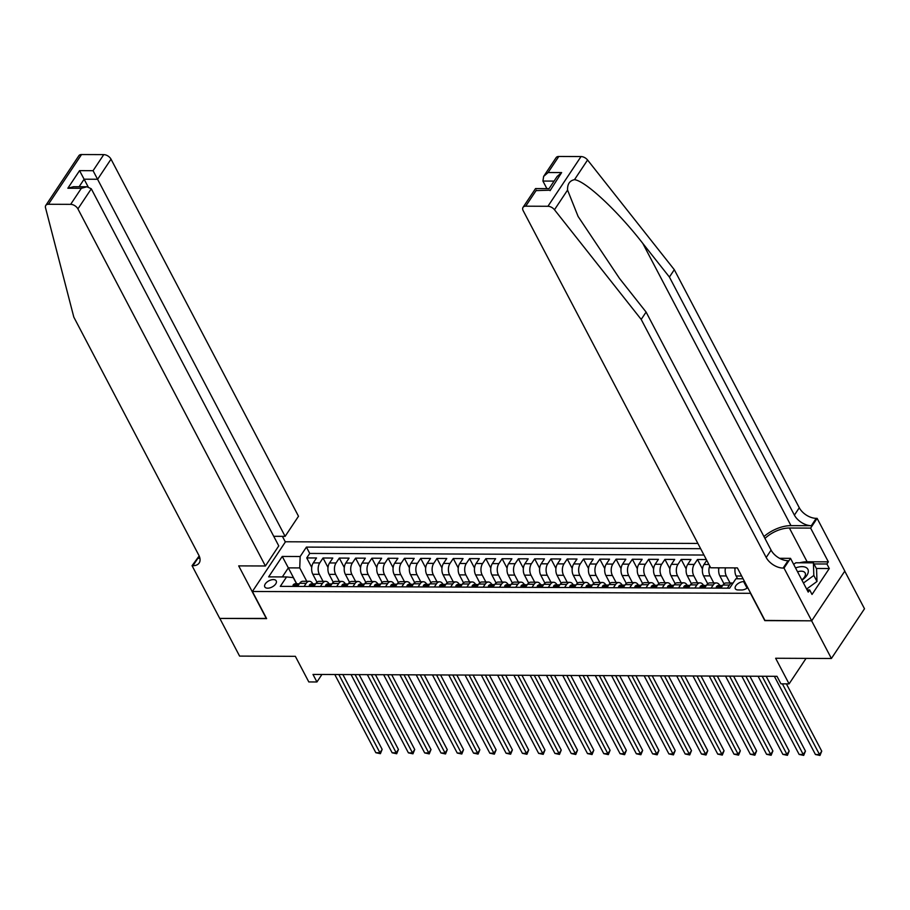 <?xml version="1.0" encoding="UTF-8"?>
<svg xmlns="http://www.w3.org/2000/svg" width="910" height="910" viewBox="0 0 910 910"><rect width="100%" height="100%" fill="white"/><g stroke="black" fill="none" stroke-linecap="round" stroke-linejoin="round"><path stroke-width="1.36" d="M267.654 588.19A6.461 3.481 -27.7 0 0 274.217 585.574A6.461 3.481 -27.7 0 0 276.231 580.887A6.461 3.481 -27.7 0 0 273.375 579.59A6.461 3.481 -27.7 0 0 266.812 582.207A6.461 3.481 -27.7 0 0 264.787 586.893A6.461 3.481 -27.7 0 0 267.654 588.19M697.879 543.429L285.49 541.768L252.388 591.5L750.705 593.309M844.764 571.161L864.5 608.756L831.399 658.487L775.638 658.26L789.084 683.876L806.055 658.385M252.388 591.5L266.63 618.618L219.822 618.425L239.592 656.099L295.352 656.326L308.808 681.943L316.942 681.965L321.935 674.469M764.946 620.427L811.618 620.825L831.399 658.487M734.37 567.885L735.018 569.125M718.092 567.817L718.741 569.057M706.342 559.548L697.481 559.514L702.463 569M691.429 583.697L687.289 575.803A8.076 4.777 90.2 0 1 687.71 564.393L690.974 559.491L681.203 559.445L686.174 568.932M675.152 583.629L671.011 575.734A8.076 4.777 90.2 0 1 671.421 564.325L674.685 559.423L664.926 559.388L669.896 568.864M658.874 583.56L654.734 575.666A8.076 4.777 90.2 0 1 655.143 564.268L658.408 559.354L648.637 559.32L653.619 568.795M642.596 583.492L638.445 575.598A8.076 4.777 90.2 0 1 638.865 564.2L642.13 559.297L632.359 559.252L637.341 568.727M626.308 583.435L622.167 575.541A8.076 4.777 90.2 0 1 622.588 564.132L625.853 559.229L616.081 559.184L621.052 568.67M610.03 583.367L605.889 575.473A8.076 4.777 90.2 0 1 606.299 564.063L609.563 559.161L599.804 559.127L604.775 568.602M593.752 583.299L589.612 575.404A8.076 4.777 90.2 0 1 590.021 564.007L593.286 559.093L583.515 559.058L588.497 568.534M577.475 583.23L573.323 575.336A8.076 4.777 90.2 0 1 573.744 563.938L577.008 559.024L567.237 558.99L572.219 568.466M561.186 583.162L557.045 575.268A8.076 4.777 90.2 0 1 557.466 563.87L560.731 558.967L550.96 558.922L555.93 568.397M544.908 583.105L540.767 575.211A8.076 4.777 90.2 0 1 541.177 563.802L544.442 558.899L534.682 558.854L539.653 568.34M528.63 583.037L524.49 575.143A8.076 4.777 90.2 0 1 524.899 563.734L528.164 558.831L518.393 558.797L523.375 568.272M512.353 582.969L508.201 575.074A8.076 4.777 90.2 0 1 508.622 563.677L511.886 558.763L502.115 558.729L507.097 568.204M496.064 582.901L491.923 575.006A8.076 4.777 90.2 0 1 492.333 563.609L495.609 558.706L485.838 558.66L490.808 568.136M479.786 582.844L475.646 574.949A8.076 4.777 90.2 0 1 476.055 563.54L479.32 558.638L469.56 558.592L474.531 568.079M463.509 582.775L459.357 574.881A8.076 4.777 90.2 0 1 459.777 563.472L463.042 558.569L453.271 558.535L458.253 568.011M447.231 582.707L443.079 574.813A8.076 4.777 90.2 0 1 443.5 563.415L446.764 558.501L436.993 558.467L441.964 567.942M430.942 582.639L426.801 574.745A8.076 4.777 90.2 0 1 427.211 563.347L430.487 558.433L420.716 558.399L425.687 567.874M414.664 582.571L410.524 574.676A8.076 4.777 90.2 0 1 410.933 563.279L414.198 558.376L404.438 558.33L409.409 567.806M398.387 582.514L394.235 574.62A8.076 4.777 90.2 0 1 394.656 563.21L397.92 558.308L388.149 558.262L393.131 567.749M382.109 582.445L377.957 574.551A8.076 4.777 90.2 0 1 378.378 563.142L381.643 558.24L371.872 558.205L376.842 567.681M365.82 582.377L361.679 574.483A8.076 4.777 90.2 0 1 362.089 563.085L365.354 558.171L355.594 558.137L360.565 567.612M349.542 582.309L345.402 574.415A8.076 4.777 90.2 0 1 345.811 563.017L349.076 558.114L339.305 558.069L344.287 567.544M333.265 582.252L329.113 574.358A8.076 4.777 90.2 0 1 329.534 562.949L332.798 558.046L323.027 558.001L328.01 567.487M789.084 683.876L780.939 683.842L776.992 676.312L312.995 674.435L316.942 681.965M744.573 581.626L743.629 581.626A6.256 3.367 -27.7 0 0 737.271 584.163A6.256 3.367 -27.7 0 0 735.314 588.702A6.256 3.367 -27.7 0 0 738.09 589.953L741.661 589.976A6.256 3.367 -27.7 0 0 747.747 587.655M296.558 583.799L293.304 577.6L286.559 576.951L280.303 586.359L729.638 588.167L735.906 578.76L743.083 578.794M286.559 576.951L268.655 576.872L282.248 556.442L300.163 556.51L306.42 547.103L700.643 548.696M323.039 581.342L319.353 574.312A8.076 4.777 -89.8 0 1 319.763 562.915L323.027 558.001M316.976 582.184L312.835 574.29L319.353 574.312M339.328 581.41L335.631 574.381A8.076 4.777 -89.8 0 1 336.04 562.971L339.305 558.069M355.605 581.479L351.908 574.449A8.076 4.777 -89.8 0 1 352.329 563.04L355.594 558.137M371.883 581.547L368.186 574.506A8.076 4.777 -89.8 0 1 368.607 563.108L371.872 558.205M388.161 581.604L384.475 574.574A8.076 4.777 -89.8 0 1 384.885 563.176L388.149 558.262M404.45 581.672L400.753 574.642A8.076 4.777 -89.8 0 1 401.162 563.233L404.438 558.33M420.727 581.74L417.03 574.711A8.076 4.777 -89.8 0 1 417.451 563.301L420.716 558.399M437.005 581.808L433.308 574.779A8.076 4.777 -89.8 0 1 433.729 563.37L436.993 558.467M453.282 581.877L449.597 574.836A8.076 4.777 -89.8 0 1 450.006 563.438L453.271 558.535M469.571 581.934L465.875 574.904A8.076 4.777 -89.8 0 1 466.284 563.506L469.56 558.592M485.849 582.002L482.152 574.972A8.076 4.777 -89.8 0 1 482.573 563.563L485.838 558.66M502.127 582.07L498.441 575.04A8.076 4.777 -89.8 0 1 498.851 563.631L502.115 558.729M518.404 582.138L514.719 575.097A8.076 4.777 -89.8 0 1 515.128 563.699L518.393 558.797M534.693 582.195L530.996 575.165A8.076 4.777 -89.8 0 1 531.406 563.768L534.682 558.854M550.971 582.264L547.274 575.234A8.076 4.777 -89.8 0 1 547.695 563.836L550.96 558.922M567.249 582.332L563.563 575.302A8.076 4.777 -89.8 0 1 563.972 563.893L567.237 558.99M583.526 582.4L579.841 575.37A8.076 4.777 -89.8 0 1 580.25 563.961L583.515 559.058M599.815 582.468L596.118 575.427A8.076 4.777 -89.8 0 1 596.539 564.029L599.804 559.127M616.093 582.525L612.396 575.495A8.076 4.777 -89.8 0 1 612.817 564.098L616.081 559.184M632.37 582.593L628.685 575.564A8.076 4.777 -89.8 0 1 629.094 564.154L632.359 559.252M648.648 582.662L644.962 575.632A8.076 4.777 -89.8 0 1 645.372 564.223L648.637 559.32M664.937 582.73L661.24 575.689A8.076 4.777 -89.8 0 1 661.661 564.291L664.926 559.388M681.215 582.798L677.518 575.757A8.076 4.777 -89.8 0 1 677.939 564.359L681.203 559.445M697.492 582.855L693.807 575.825A8.076 4.777 -89.8 0 1 694.216 564.428L697.481 559.514M713.77 582.923L710.084 575.893A8.076 4.777 -89.8 0 1 709.72 565.986M707.718 583.765L703.566 575.871L710.084 575.893M730.059 582.991L726.362 575.962A8.076 4.777 -89.8 0 1 725.452 567.851M723.996 583.822L719.856 575.928L726.362 575.962M737.589 578.771L736.133 575.996A8.076 4.777 -89.8 0 1 735.223 567.885M703.965 555.032L309.741 553.439L306.75 557.932L311.721 567.419M312.835 574.29A8.076 4.777 90.2 0 1 313.256 562.88L316.521 557.978L306.75 557.932M706.74 560.321L703.987 564.462A8.076 4.777 90.2 0 0 703.566 575.871M720.879 588.133L722.949 585.028A8.076 4.777 -89.8 0 1 726.146 582.969L732.652 583.003A8.076 4.777 -89.8 0 1 733.062 583.037M727.386 588.156L729.456 585.05A8.076 4.777 -89.8 0 1 732.652 583.003M711.108 588.099L713.178 584.982A8.076 4.777 -89.8 0 1 716.375 582.935A8.076 4.777 -89.8 0 1 719.856 585.505M716.375 582.935L709.868 582.912A8.076 4.777 90.2 0 0 706.672 584.959L704.59 588.065M694.831 588.031L696.901 584.914A8.076 4.777 -89.8 0 1 700.097 582.866A8.076 4.777 -89.8 0 1 703.578 585.437M700.097 582.866L693.579 582.844A8.076 4.777 90.2 0 0 690.383 584.891L688.313 588.008M678.541 587.962L680.612 584.857A8.076 4.777 -89.8 0 1 683.819 582.798A8.076 4.777 -89.8 0 1 687.289 585.38M683.819 582.798L677.302 582.775A8.076 4.777 90.2 0 0 674.105 584.823L672.035 587.94M662.264 587.894L664.334 584.789A8.076 4.777 -89.8 0 1 667.53 582.741A8.076 4.777 -89.8 0 1 671.011 585.312M667.53 582.741L661.024 582.707A8.076 4.777 90.2 0 0 657.828 584.766L655.757 587.871M645.986 587.837L648.057 584.72A8.076 4.777 -89.8 0 1 651.253 582.673A8.076 4.777 -89.8 0 1 654.734 585.244M651.253 582.673L644.746 582.65A8.076 4.777 90.2 0 0 641.539 584.698L639.468 587.803M629.709 587.769L631.779 584.652A8.076 4.777 -89.8 0 1 634.975 582.605A8.076 4.777 -89.8 0 1 638.445 585.176M634.975 582.605L628.457 582.582A8.076 4.777 90.2 0 0 625.261 584.63L623.191 587.735M613.42 587.701L615.49 584.595A8.076 4.777 -89.8 0 1 618.686 582.536A8.076 4.777 -89.8 0 1 622.167 585.107M618.686 582.536L612.18 582.514A8.076 4.777 90.2 0 0 608.983 584.561L606.913 587.678M597.142 587.633L599.212 584.527A8.076 4.777 -89.8 0 1 602.409 582.48A8.076 4.777 -89.8 0 1 605.889 585.05M602.409 582.48L595.902 582.445A8.076 4.777 90.2 0 0 592.706 584.493L590.635 587.61M580.864 587.564L582.935 584.459A8.076 4.777 -89.8 0 1 586.131 582.411A8.076 4.777 -89.8 0 1 589.612 584.982M586.131 582.411L579.613 582.377A8.076 4.777 90.2 0 0 576.417 584.436L574.346 587.541M564.587 587.507L566.657 584.391A8.076 4.777 -89.8 0 1 569.853 582.343A8.076 4.777 -89.8 0 1 573.323 584.914M569.853 582.343L563.336 582.32A8.076 4.777 90.2 0 0 560.139 584.368L558.069 587.473M548.298 587.439L550.368 584.322A8.076 4.777 -89.8 0 1 553.564 582.275A8.076 4.777 -89.8 0 1 557.045 584.846M553.564 582.275L547.058 582.252A8.076 4.777 90.2 0 0 543.861 584.3L541.791 587.416M532.02 587.371L534.09 584.265A8.076 4.777 -89.8 0 1 537.287 582.207A8.076 4.777 -89.8 0 1 540.767 584.777M537.287 582.207L530.78 582.184A8.076 4.777 90.2 0 0 527.584 584.231L525.514 587.348M515.742 587.303L517.813 584.197A8.076 4.777 -89.8 0 1 521.009 582.15A8.076 4.777 -89.8 0 1 524.49 584.72M521.009 582.15L514.491 582.116A8.076 4.777 90.2 0 0 511.295 584.174L509.225 587.28M499.465 587.246L501.535 584.129A8.076 4.777 -89.8 0 1 504.732 582.082A8.076 4.777 -89.8 0 1 508.201 584.652M504.732 582.082L498.214 582.059A8.076 4.777 90.2 0 0 495.017 584.106L492.947 587.212M483.176 587.178L485.246 584.061A8.076 4.777 -89.8 0 1 488.442 582.013A8.076 4.777 -89.8 0 1 491.923 584.584M488.442 582.013L481.936 581.99A8.076 4.777 90.2 0 0 478.74 584.038L476.669 587.143M466.898 587.109L468.968 583.992A8.076 4.777 -89.8 0 1 472.165 581.945A8.076 4.777 -89.8 0 1 475.646 584.516M472.165 581.945L465.658 581.922A8.076 4.777 90.2 0 0 462.462 583.97L460.392 587.087M450.621 587.041L452.691 583.936A8.076 4.777 -89.8 0 1 455.887 581.888A8.076 4.777 -89.8 0 1 459.368 584.459M455.887 581.888L449.369 581.854A8.076 4.777 90.2 0 0 446.173 583.902L444.103 587.018M434.343 586.973L436.413 583.867A8.076 4.777 -89.8 0 1 439.61 581.82A8.076 4.777 -89.8 0 1 443.079 584.391M439.61 581.82L433.092 581.786A8.076 4.777 90.2 0 0 429.895 583.845L427.825 586.95M418.054 586.916L420.124 583.799A8.076 4.777 -89.8 0 1 423.321 581.752A8.076 4.777 -89.8 0 1 426.801 584.322M423.321 581.752L416.814 581.729A8.076 4.777 90.2 0 0 413.618 583.776L411.548 586.882M401.776 586.848L403.847 583.731A8.076 4.777 -89.8 0 1 407.043 581.683A8.076 4.777 -89.8 0 1 410.524 584.254M407.043 581.683L400.536 581.661A8.076 4.777 90.2 0 0 397.34 583.708L395.27 586.825M385.499 586.779L387.569 583.674A8.076 4.777 -89.8 0 1 390.765 581.615A8.076 4.777 -89.8 0 1 394.246 584.186M390.765 581.615L384.248 581.592A8.076 4.777 90.2 0 0 381.051 583.64L378.981 586.757M369.221 586.711L371.291 583.606A8.076 4.777 -89.8 0 1 374.488 581.558A8.076 4.777 -89.8 0 1 377.957 584.129M374.488 581.558L367.97 581.524A8.076 4.777 90.2 0 0 364.774 583.572L362.703 586.688M352.932 586.643L355.002 583.538A8.076 4.777 -89.8 0 1 358.199 581.49A8.076 4.777 -89.8 0 1 361.679 584.061M358.199 581.49L351.692 581.456A8.076 4.777 90.2 0 0 348.496 583.515L346.426 586.62M336.654 586.586L338.725 583.469A8.076 4.777 -89.8 0 1 341.921 581.422A8.076 4.777 -89.8 0 1 345.402 583.992M341.921 581.422L335.415 581.399A8.076 4.777 90.2 0 0 332.218 583.446L330.137 586.552M320.377 586.518L322.447 583.401A8.076 4.777 -89.8 0 1 325.643 581.353A8.076 4.777 -89.8 0 1 329.124 583.924M325.643 581.353L319.126 581.331A8.076 4.777 90.2 0 0 315.929 583.378L313.859 586.495M304.088 586.449L306.17 583.344A8.076 4.777 -89.8 0 1 309.366 581.285A8.076 4.777 -89.8 0 1 312.835 583.867M309.366 581.285L302.848 581.262A8.076 4.777 90.2 0 0 299.652 583.31L297.581 586.427M764.809 620.631L750.568 593.513M296.705 583.799L288.345 567.874L282.316 576.929M306.761 581.285L299.743 567.92L288.345 567.874L282.248 556.442M718.945 567.829A8.076 4.777 90.2 0 0 719.856 575.928M309.741 553.439L306.42 547.103M300.163 556.51L299.743 567.92M782.395 683.854L819.5 754.515L815.428 754.504L774.364 676.301M786.399 683.865L821.73 751.159L819.5 754.515L819.978 755.459L815.428 754.504M821.73 751.159L819.978 755.459M801.96 580.17A13.127 7.064 -27.7 0 0 806.578 567.829A13.127 7.064 -27.7 0 0 795.545 567.954M801.824 579.909A8.986 4.834 -27.7 0 0 805.145 572.981A8.986 4.834 -27.7 0 0 804.258 571.992A8.986 4.834 -27.7 0 0 797.558 571.787M793.657 564.359L795.829 562.778L813.404 562.846L816.566 568.875L816.987 581.479L806.624 589.054M813.404 562.846L813.824 575.45L803.462 583.026M816.987 581.479L813.824 575.45M558.808 156.463L548.116 172.525L543.645 176.404L556.135 157.623A6.063 3.64 33.7 0 1 558.808 156.463L581.035 156.554A6.063 3.64 33.7 0 1 587.576 160.012L674.299 269.69L669.407 277.049L794.396 515.117A14.139 8.486 -146.3 0 0 811.322 525.707L790.972 525.627A26.299 14.15 -27.7 0 0 763.956 536.559M669.407 277.049L642.813 243.425C617.628 210.915 585.369 180.817 574.483 179.679C569.637 180.658 567.328 184.127 567.567 190.076L578.112 216.478L619.505 278.437L646.1 312.073L771.088 550.129A14.139 8.486 -146.3 0 0 788.014 560.719L783.123 568.079L784.01 568.09L811.697 620.825L765.06 620.631L737.373 567.897L710.664 567.794L523.193 210.699A6.063 3.64 -146.3 0 1 523.034 207.355A6.063 3.64 -146.3 0 1 525.707 206.195L547.922 206.286L581.035 156.554M674.299 269.69L799.287 507.757A14.139 8.486 -146.3 0 0 816.224 518.347L817.123 518.359L844.81 571.093L811.697 620.825M646.1 312.073L641.197 319.421L766.186 557.489A14.139 8.486 -146.3 0 0 783.123 568.079M567.567 190.076L554.474 209.744L641.197 319.421M799.685 562.789A22.716 12.228 152.3 0 1 807.102 561.766L828.35 561.845L826.917 563.995L813.984 563.95M807.09 589.93L809.65 589.942L812.027 594.457L829.294 568.523L826.917 563.995M809.65 589.942L808.216 592.091L790.506 558.342L784.01 568.09M817.123 518.359L810.628 528.096L789.391 528.016A22.716 12.228 -27.7 0 0 764.946 538.447M828.35 561.845L810.628 528.096M546.899 188.632L542.917 181.056L543.645 176.404M779.529 558.296L790.506 558.342M554.474 209.744A6.063 3.64 -146.3 0 0 547.922 206.286M829.294 568.523L816.35 568.466M548.116 172.525L561.629 172.582L557.148 176.46L549.048 188.643L535.535 188.586L523.034 207.355M561.629 172.582L550.084 190.656M549.913 190.19L536.57 190.6M273.739 536.308L285.126 536.354L298.503 516.254L111.02 159.17L97.643 179.259L84.129 179.202L79.113 186.743M285.126 536.354L93.07 170.693L103.763 154.62L81.547 154.541L48.435 204.272A6.063 3.64 -146.3 0 0 45.773 205.432A6.063 3.64 -146.3 0 0 45.5 207.685L73.824 317.135L198.801 555.202A14.139 8.486 33.7 0 1 199.176 562.983A14.139 8.486 33.7 0 1 192.943 565.702L192.055 565.69L219.742 618.425L266.516 618.413M266.38 618.618L238.693 565.884L265.401 565.986L77.919 208.902A6.063 3.64 -146.3 0 0 70.661 204.352L48.435 204.272M192.055 565.69L199.176 555.953M285.353 541.973L282.396 536.343M265.401 565.986L278.767 545.898L91.296 188.802L77.919 208.902M45.773 205.432L78.874 155.701A6.063 3.64 33.7 0 1 81.547 154.541M103.763 154.62A6.063 3.64 33.7 0 1 111.02 159.17M199.904 558.16A14.139 8.486 33.7 0 1 197.845 558.342L192.943 565.702M88.156 186.857L79.557 170.636L93.07 170.693M70.661 204.352L81.354 188.29L87.007 186.766L91.296 188.802M81.354 188.29L67.84 188.245L73.494 186.721L87.007 186.766M716.295 588.122L716.375 586.791A5.346 3.162 -89.8 0 1 718.456 585.505L721.55 585.517A5.346 3.162 90.2 0 0 720.242 585.983L720.072 586.404M762.159 676.255L803.212 754.447L799.139 754.435L758.087 676.232M720.572 586.62L720.242 585.983L722.199 585.994A5.346 3.162 -89.8 0 1 722.392 585.858M722.46 585.744A5.346 3.162 90.2 0 0 721.55 585.517M766.163 676.266L805.452 751.091L803.212 754.447L803.689 755.402L799.139 754.435M805.452 751.091L803.689 755.402M700.017 588.053L700.097 586.722A5.346 3.162 -89.8 0 1 702.167 585.437L705.261 585.448A5.346 3.162 90.2 0 0 703.965 585.915L703.794 586.336M745.881 676.187L786.934 754.39L782.862 754.367L741.809 676.164M704.294 586.552L703.965 585.915L705.91 585.926A5.346 3.162 -89.8 0 1 706.114 585.79M706.183 585.687A5.346 3.162 90.2 0 0 705.261 585.448M749.885 676.198L789.175 751.023L786.934 754.39L787.412 755.334L782.862 754.367M789.175 751.023L787.412 755.334M683.74 587.985L683.819 586.666A5.346 3.162 -89.8 0 1 685.89 585.369L688.984 585.38A5.346 3.162 90.2 0 0 687.676 585.847L687.505 586.267M729.592 676.119L770.656 754.322L766.584 754.299L725.532 676.107M688.017 586.484L687.676 585.847L689.632 585.858A5.346 3.162 -89.8 0 1 689.837 585.721M689.905 585.619A5.346 3.162 90.2 0 0 688.984 585.38M733.608 676.141L772.886 750.966L770.656 754.322L771.134 755.266L766.584 754.299M772.886 750.966L771.134 755.266M667.462 587.917L667.542 586.597A5.346 3.162 -89.8 0 1 669.612 585.301L672.706 585.312A5.346 3.162 90.2 0 0 671.398 585.79L671.227 586.211M713.315 676.05L754.367 754.254L750.306 754.242L709.243 676.039M671.739 586.415L671.398 585.79L673.355 585.79A5.346 3.162 -89.8 0 1 673.559 585.653M673.628 585.551A5.346 3.162 90.2 0 0 672.706 585.312M717.33 676.073L756.608 750.898L754.367 754.254L754.856 755.198L750.306 754.242M756.608 750.898L754.856 755.198M651.173 587.849L651.253 586.529A5.346 3.162 -89.8 0 1 653.334 585.232L656.428 585.255A5.346 3.162 90.2 0 0 655.12 585.721L654.95 586.142M697.037 675.993L738.09 754.185L734.017 754.174L692.965 675.971M655.45 586.359L655.12 585.721L657.077 585.721A5.346 3.162 -89.8 0 1 657.27 585.585M657.338 585.483A5.346 3.162 90.2 0 0 656.428 585.255M701.041 676.005L740.331 750.83L738.09 754.185L738.567 755.141L734.017 754.174M740.331 750.83L738.567 755.141M634.896 587.792L634.975 586.461A5.346 3.162 -89.8 0 1 637.045 585.176L640.139 585.187A5.346 3.162 90.2 0 0 638.843 585.653L638.672 586.074M680.76 675.925L721.812 754.128L717.74 754.106L676.687 675.903M639.173 586.29L638.843 585.653L640.788 585.665A5.346 3.162 -89.8 0 1 640.993 585.528M641.061 585.414A5.346 3.162 90.2 0 0 640.139 585.187M684.764 675.937L724.053 750.761L721.812 754.128L722.29 755.072L717.74 754.106M724.053 750.761L722.29 755.072M618.618 587.723L618.698 586.393A5.346 3.162 -89.8 0 1 620.768 585.107L623.862 585.119A5.346 3.162 90.2 0 0 622.554 585.585L622.383 586.006M664.471 675.857L705.534 754.06L701.462 754.037L660.41 675.846M622.895 586.222L622.554 585.585L624.51 585.596A5.346 3.162 -89.8 0 1 624.715 585.46M624.783 585.357A5.346 3.162 90.2 0 0 623.862 585.119M668.486 675.868L707.764 750.693L705.534 754.06L706.012 755.004L701.462 754.037M707.764 750.693L706.012 755.004M602.34 587.655L602.42 586.336A5.346 3.162 -89.8 0 1 604.49 585.039L607.584 585.05A5.346 3.162 90.2 0 0 606.276 585.517L606.106 585.949M648.193 675.789L689.245 753.992L685.184 753.981L644.121 675.777M606.606 586.154L606.276 585.517L608.233 585.528A5.346 3.162 -89.8 0 1 608.426 585.392M608.506 585.289A5.346 3.162 90.2 0 0 607.584 585.05M652.208 675.812L691.486 750.636L689.245 753.992L689.723 754.936L685.184 753.981M691.486 750.636L689.723 754.936M586.051 587.587L586.131 586.267A5.346 3.162 -89.8 0 1 588.213 584.971L591.307 584.982A5.346 3.162 90.2 0 0 589.998 585.46L589.828 585.881M631.915 675.72L672.968 753.924L668.895 753.912L627.843 675.709M590.328 586.097L589.998 585.46L591.955 585.46A5.346 3.162 -89.8 0 1 592.148 585.323M592.217 585.221A5.346 3.162 90.2 0 0 591.307 584.982M635.919 675.743L675.209 750.568L672.968 753.924L673.445 754.868L668.895 753.912M675.209 750.568L673.445 754.868M569.774 587.519L569.853 586.199A5.346 3.162 -89.8 0 1 571.924 584.914L575.018 584.925A5.346 3.162 90.2 0 0 573.721 585.392L573.55 585.812M615.638 675.664L656.69 753.855L652.618 753.844L611.565 675.641M574.051 586.029L573.721 585.392L575.666 585.403A5.346 3.162 -89.8 0 1 575.871 585.255M575.939 585.153A5.346 3.162 90.2 0 0 575.018 584.925M619.642 675.675L658.931 750.5L656.69 753.855L657.168 754.811L652.618 753.844M658.931 750.5L657.168 754.811M553.496 587.462L553.576 586.131A5.346 3.162 -89.8 0 1 555.646 584.846L558.74 584.857A5.346 3.162 90.2 0 0 557.432 585.323L557.261 585.744M599.349 675.595L640.413 753.798L636.34 753.776L595.277 675.573M557.773 585.96L557.432 585.323L559.388 585.335A5.346 3.162 -89.8 0 1 559.593 585.198M559.661 585.085A5.346 3.162 90.2 0 0 558.74 584.857M603.364 675.607L642.642 750.432L640.413 753.798L640.89 754.743L636.34 753.776M642.642 750.432L640.89 754.743M537.218 587.394L537.298 586.074A5.346 3.162 -89.8 0 1 539.368 584.777L542.462 584.789A5.346 3.162 90.2 0 0 541.154 585.255L540.984 585.676M583.071 675.527L624.123 753.73L620.063 753.707L578.999 675.516M541.484 585.892L541.154 585.255L543.111 585.266A5.346 3.162 -89.8 0 1 543.304 585.13M543.384 585.028A5.346 3.162 90.2 0 0 542.462 584.789M587.087 675.55L626.364 750.363L624.123 753.73L624.601 754.674L620.063 753.707M626.364 750.363L624.601 754.674M520.929 587.325L521.009 586.006A5.346 3.162 -89.8 0 1 523.091 584.709L526.185 584.72A5.346 3.162 90.2 0 0 524.877 585.198L524.706 585.619M566.793 675.459L607.846 753.662L603.774 753.651L562.721 675.447M525.207 585.824L524.877 585.198L526.833 585.198A5.346 3.162 -89.8 0 1 527.026 585.062M527.095 584.959A5.346 3.162 90.2 0 0 526.185 584.72M570.798 675.482L610.087 750.306L607.846 753.662L608.324 754.606L603.774 753.651M610.087 750.306L608.324 754.606M504.652 587.257L504.732 585.938A5.346 3.162 -89.8 0 1 506.802 584.641L509.896 584.664A5.346 3.162 90.2 0 0 508.599 585.13L508.417 585.551M550.516 675.402L591.568 753.594L587.496 753.582L546.444 675.379M508.929 585.767L508.599 585.13L510.544 585.13A5.346 3.162 -89.8 0 1 510.749 584.993M510.817 584.891A5.346 3.162 90.2 0 0 509.896 584.664M554.52 675.413L593.809 750.238L591.568 753.594L592.046 754.538L587.496 753.582M593.809 750.238L592.046 754.538M488.374 587.2L488.454 585.869A5.346 3.162 -89.8 0 1 490.524 584.584L493.618 584.595A5.346 3.162 90.2 0 0 492.31 585.062L492.139 585.483M534.227 675.334L575.291 753.537L571.218 753.514L530.155 675.311M492.651 585.699L492.31 585.062L494.266 585.073A5.346 3.162 -89.8 0 1 494.471 584.937M494.539 584.823A5.346 3.162 90.2 0 0 493.618 584.595M538.242 675.345L577.52 750.17L575.291 753.537L575.768 754.481L571.218 753.514M577.52 750.17L575.768 754.481M472.097 587.132L472.176 585.801A5.346 3.162 -89.8 0 1 474.247 584.516L477.34 584.527A5.346 3.162 90.2 0 0 476.032 584.993L475.862 585.414M517.949 675.265L559.002 753.469L554.941 753.446L513.877 675.254M476.362 585.63L476.032 584.993L477.989 585.005A5.346 3.162 -89.8 0 1 478.182 584.868M478.262 584.766A5.346 3.162 90.2 0 0 477.34 584.527M521.953 675.277L561.242 750.102L559.002 753.469L559.479 754.413L554.941 753.446M561.242 750.102L559.479 754.413M455.808 587.064L455.887 585.744A5.346 3.162 -89.8 0 1 457.969 584.447L461.051 584.459A5.346 3.162 90.2 0 0 459.755 584.925L459.584 585.346M501.672 675.197L542.724 753.4L538.652 753.389L497.599 675.186M460.085 585.562L459.755 584.925L461.711 584.937A5.346 3.162 -89.8 0 1 461.905 584.8M461.973 584.698A5.346 3.162 90.2 0 0 461.051 584.459M505.676 675.22L544.965 750.045L542.724 753.4L543.202 754.344L538.652 753.389M544.965 750.045L543.202 754.344M439.53 586.995L439.61 585.676A5.346 3.162 -89.8 0 1 441.68 584.379L444.774 584.391A5.346 3.162 90.2 0 0 443.477 584.868L443.295 585.289M485.383 675.129L526.446 753.332L522.374 753.321L481.322 675.118M443.807 585.494L443.477 584.868L445.422 584.868A5.346 3.162 -89.8 0 1 445.627 584.732M445.695 584.63A5.346 3.162 90.2 0 0 444.774 584.391M489.398 675.152L528.676 749.976L526.446 753.332L526.924 754.276L522.374 753.321M528.676 749.976L526.924 754.276M423.252 586.927L423.332 585.608A5.346 3.162 -89.8 0 1 425.402 584.322L428.496 584.334A5.346 3.162 90.2 0 0 427.188 584.8L427.017 585.221M469.105 675.072L510.169 753.264L506.096 753.253L465.033 675.049M427.529 585.437L427.188 584.8L429.145 584.812A5.346 3.162 -89.8 0 1 429.349 584.664M429.418 584.561A5.346 3.162 90.2 0 0 428.496 584.334M473.12 675.083L512.398 749.908L510.169 753.264L510.647 754.219L506.096 753.253M512.398 749.908L510.647 754.219M406.975 586.87L407.054 585.539A5.346 3.162 -89.8 0 1 409.125 584.254L412.219 584.265A5.346 3.162 90.2 0 0 410.911 584.732L410.74 585.153M452.827 675.004L493.88 753.207L489.819 753.184L448.755 674.981M411.24 585.369L410.911 584.732L412.867 584.743A5.346 3.162 -89.8 0 1 413.06 584.607M413.129 584.493A5.346 3.162 90.2 0 0 412.219 584.265M456.831 675.015L496.121 749.84L493.88 753.207L494.358 754.151L489.819 753.184M496.121 749.84L494.358 754.151M390.686 586.802L390.765 585.471A5.346 3.162 -89.8 0 1 392.847 584.186L395.93 584.197A5.346 3.162 90.2 0 0 394.633 584.664L394.462 585.085M436.55 674.936L477.602 753.139L473.53 753.116L432.477 674.924M394.963 585.301L394.633 584.664L396.589 584.675A5.346 3.162 -89.8 0 1 396.783 584.538M396.851 584.436A5.346 3.162 90.2 0 0 395.93 584.197M440.554 674.947L479.843 749.772L477.602 753.139L478.08 754.083L473.53 753.116M479.843 749.772L478.08 754.083M374.408 586.734L374.488 585.414A5.346 3.162 -89.8 0 1 376.558 584.118L379.652 584.129A5.346 3.162 90.2 0 0 378.355 584.595L378.173 585.028M420.261 674.867L461.325 753.07L457.252 753.059L416.2 674.856M378.685 585.232L378.355 584.595L380.3 584.607A5.346 3.162 -89.8 0 1 380.505 584.47M380.573 584.368A5.346 3.162 90.2 0 0 379.652 584.129M424.276 674.89L463.554 749.715L461.325 753.07L461.802 754.015L457.252 753.059M463.554 749.715L461.802 754.015M358.13 586.666L358.21 585.346A5.346 3.162 -89.8 0 1 360.28 584.049L363.374 584.061A5.346 3.162 90.2 0 0 362.066 584.538L361.896 584.959M403.983 674.799L445.047 753.002L440.975 752.991L399.911 674.788M362.408 585.176L362.066 584.538L364.023 584.538A5.346 3.162 -89.8 0 1 364.227 584.402M364.296 584.3A5.346 3.162 90.2 0 0 363.374 584.061M407.998 674.822L447.276 749.647L445.047 753.002L445.525 753.946L440.975 752.991M447.276 749.647L445.525 753.946M341.853 586.609L341.933 585.278A5.346 3.162 -89.8 0 1 344.003 583.992L347.097 584.004A5.346 3.162 90.2 0 0 345.789 584.47L345.618 584.891M387.705 674.742L428.758 752.934L424.686 752.923L383.633 674.719M346.118 585.107L345.789 584.47L347.745 584.482A5.346 3.162 -89.8 0 1 347.938 584.345M348.007 584.231A5.346 3.162 90.2 0 0 347.097 584.004M391.709 674.754L430.999 749.578L428.758 752.934L429.236 753.889L424.686 752.923M430.999 749.578L429.236 753.889M325.564 586.54L325.643 585.21A5.346 3.162 -89.8 0 1 327.714 583.924L330.808 583.936A5.346 3.162 90.2 0 0 329.511 584.402L329.34 584.823M371.428 674.674L412.48 752.877L408.408 752.854L367.356 674.651M329.841 585.039L329.511 584.402L331.467 584.413A5.346 3.162 -89.8 0 1 331.661 584.277M331.729 584.174A5.346 3.162 90.2 0 0 330.808 583.936M375.432 674.685L414.721 749.51L412.48 752.877L412.958 753.821L408.408 752.854M414.721 749.51L412.958 753.821M309.286 586.472L309.366 585.153A5.346 3.162 -89.8 0 1 311.436 583.856L314.53 583.867A5.346 3.162 90.2 0 0 313.222 584.334L313.051 584.755M355.139 674.606L396.203 752.809L392.13 752.786L351.078 674.594M313.563 584.971L313.222 584.334L315.178 584.345A5.346 3.162 -89.8 0 1 315.383 584.209M315.451 584.106A5.346 3.162 90.2 0 0 314.53 583.867M359.154 674.629L398.432 749.453L396.203 752.809L396.68 753.753L392.13 752.786M398.432 749.453L396.68 753.753M293.009 586.404L293.088 585.085A5.346 3.162 -89.8 0 1 295.159 583.788L298.252 583.799A5.346 3.162 90.2 0 0 296.944 584.277L296.774 584.698M338.861 674.538L379.925 752.741L375.853 752.729L334.789 674.526M297.286 584.903L296.944 584.277L298.901 584.277A5.346 3.162 -89.8 0 1 299.106 584.14M299.174 584.038A5.346 3.162 90.2 0 0 298.252 583.799M342.877 674.56L382.154 749.385L379.925 752.741L380.403 753.685L375.853 752.729M382.154 749.385L380.403 753.685M329.113 574.358L335.631 574.381M345.402 574.415L351.908 574.449M361.679 574.483L368.186 574.506M377.957 574.551L384.475 574.574M394.235 574.62L400.753 574.642M410.524 574.676L417.03 574.711M426.801 574.745L433.308 574.779M443.079 574.813L449.597 574.836M459.357 574.881L465.875 574.904M475.646 574.949L482.152 574.972M491.923 575.006L498.441 575.04M508.201 575.074L514.719 575.097M524.49 575.143L530.996 575.165M540.767 575.211L547.274 575.234M557.045 575.268L563.563 575.302M573.323 575.336L579.841 575.37M589.612 575.404L596.118 575.427M605.889 575.473L612.396 575.495M622.167 575.541L628.685 575.564M638.445 575.598L644.962 575.632M654.734 575.666L661.24 575.689M671.011 575.734L677.518 575.757M687.289 575.803L693.807 575.825M736.133 575.996L741.639 576.019M313.256 562.88L319.763 562.915M329.534 562.949L336.04 562.971M345.811 563.017L352.329 563.04M362.089 563.085L368.607 563.108M378.378 563.142L384.885 563.176M394.656 563.21L401.162 563.233M410.933 563.279L417.451 563.301M427.211 563.347L433.729 563.37M443.5 563.415L450.006 563.438M459.777 563.472L466.284 563.506M476.055 563.54L482.573 563.563M492.333 563.609L498.851 563.631M508.622 563.677L515.128 563.699M524.899 563.734L531.406 563.768M541.177 563.802L547.695 563.836M557.466 563.87L563.972 563.893M573.744 563.938L580.25 563.961M590.021 564.007L596.539 564.029M606.299 564.063L612.817 564.098M622.588 564.132L629.094 564.154M638.865 564.2L645.372 564.223M655.143 564.268L661.661 564.291M671.421 564.325L677.939 564.359M687.71 564.393L694.216 564.428M703.987 564.462L708.935 564.484M722.949 585.028L729.456 585.05M706.672 584.959L713.178 584.982M690.383 584.891L696.901 584.914M674.105 584.823L680.612 584.857M657.828 584.766L664.334 584.789M641.539 584.698L648.057 584.72M625.261 584.63L631.779 584.652M608.983 584.561L615.49 584.595M592.706 584.493L599.212 584.527M576.417 584.436L582.935 584.459M560.139 584.368L566.657 584.391M543.861 584.3L550.368 584.322M527.584 584.231L534.09 584.265M511.295 584.174L517.813 584.197M495.017 584.106L501.535 584.129M478.74 584.038L485.246 584.061M462.462 583.97L468.968 583.992M446.173 583.902L452.691 583.936M429.895 583.845L436.413 583.867M413.618 583.776L420.124 583.799M397.34 583.708L403.847 583.731M381.051 583.64L387.569 583.674M364.774 583.572L371.291 583.606M348.496 583.515L355.002 583.538M332.218 583.446L338.725 583.469M315.929 583.378L322.447 583.401M299.652 583.31L306.17 583.344M747.064 588.156L743.629 581.626M642.813 243.425L790.972 525.627M771.088 550.129L766.186 557.489M794.396 515.117L799.287 507.757M536.399 190.133L525.707 206.195M587.576 160.012L574.483 179.679M811.322 525.707L816.224 518.347M807.102 561.766L789.391 528.016M554.065 181.101L542.917 181.056M67.84 188.245L79.557 170.636M716.375 586.859L721.71 586.882M700.097 586.791L705.432 586.813M683.819 586.722L689.154 586.745M667.53 586.666L672.865 586.688M651.253 586.597L656.588 586.62M634.975 586.529L640.31 586.552M618.698 586.461L624.033 586.484M602.409 586.404L607.743 586.415M586.131 586.336L591.466 586.359M569.853 586.267L575.188 586.29M553.576 586.199L558.911 586.222M537.287 586.131L542.622 586.154M521.009 586.074L526.344 586.086M504.732 586.006L510.066 586.029M488.442 585.938L493.777 585.96M472.165 585.869L477.5 585.892M455.887 585.801L461.222 585.824M439.61 585.744L444.945 585.767M423.321 585.676L428.655 585.699M407.043 585.608L412.378 585.63M390.765 585.539L396.1 585.562M374.488 585.483L379.823 585.494M358.199 585.414L363.534 585.437M341.921 585.346L347.256 585.369M325.643 585.278L330.978 585.301M309.366 585.21L314.701 585.232M293.077 585.153L298.412 585.176"/></g></svg>

